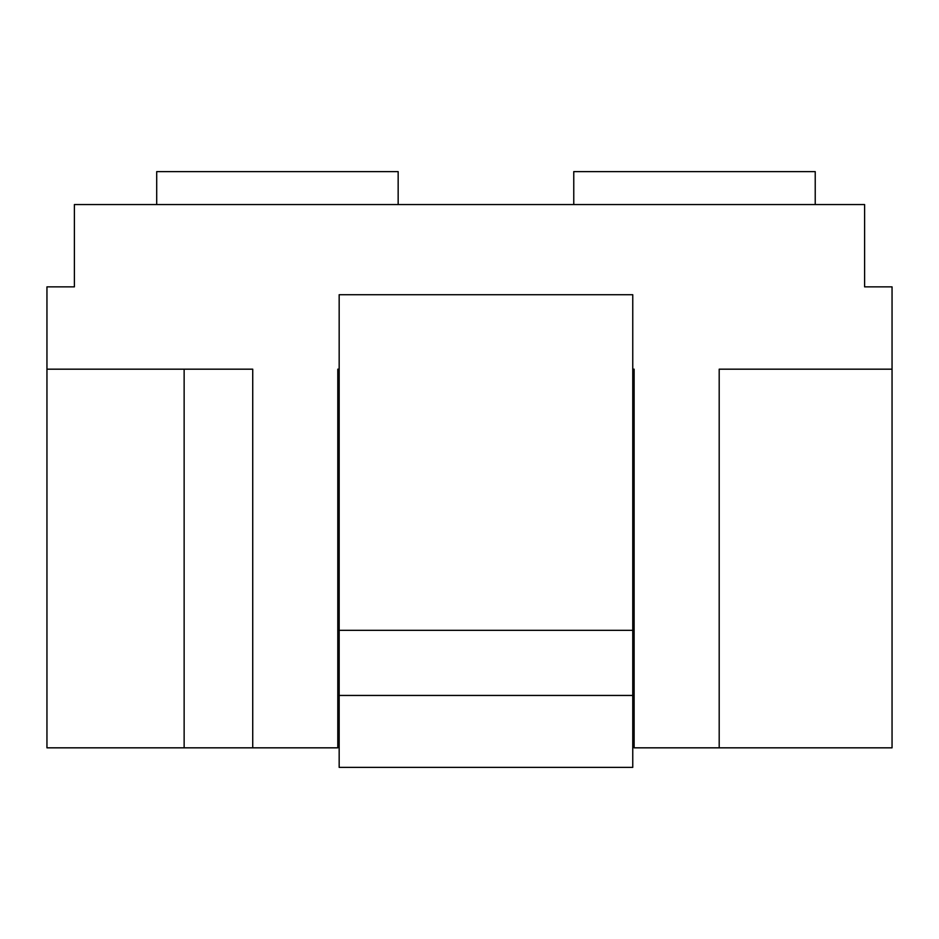 <?xml version="1.0" encoding="UTF-8"?>
<svg xmlns="http://www.w3.org/2000/svg" width="939" height="939" viewBox="0 0 939 939"><rect width="100%" height="100%" fill="white"/><g stroke="black" fill="none" stroke-linecap="round" stroke-linejoin="round"><path stroke-width="1.41" d="M632.757 630.339L632.757 294.717L339.167 294.717L339.167 767.374L632.757 767.374L632.757 630.339L339.167 630.339M339.167 695.447L632.757 695.447M398.159 204.549L398.159 171.626L156.707 171.626L156.707 204.549M815.228 204.549L815.228 171.626L573.764 171.626L573.764 204.549M892.05 369.18L892.05 747.831L719.192 747.831L719.192 369.18L892.05 369.18L892.05 286.865L864.608 286.865L864.608 204.549L74.392 204.549L74.392 286.865L46.95 286.865L46.95 369.18L252.732 369.18L252.732 747.831L46.95 747.831L46.95 369.18M184.138 369.18L184.138 747.831M634.13 369.18L632.757 369.18L634.13 369.18L634.13 747.831L719.192 747.831M339.167 369.18L337.794 369.18L339.167 369.18M337.794 369.18L337.794 747.831L252.732 747.831M632.757 539.244L634.13 539.244M632.757 429.487L634.13 429.487M337.794 539.244L339.167 539.244M337.794 429.487L339.167 429.487M634.13 429.416L632.757 429.416M339.167 429.416L337.794 429.416"/></g></svg>
